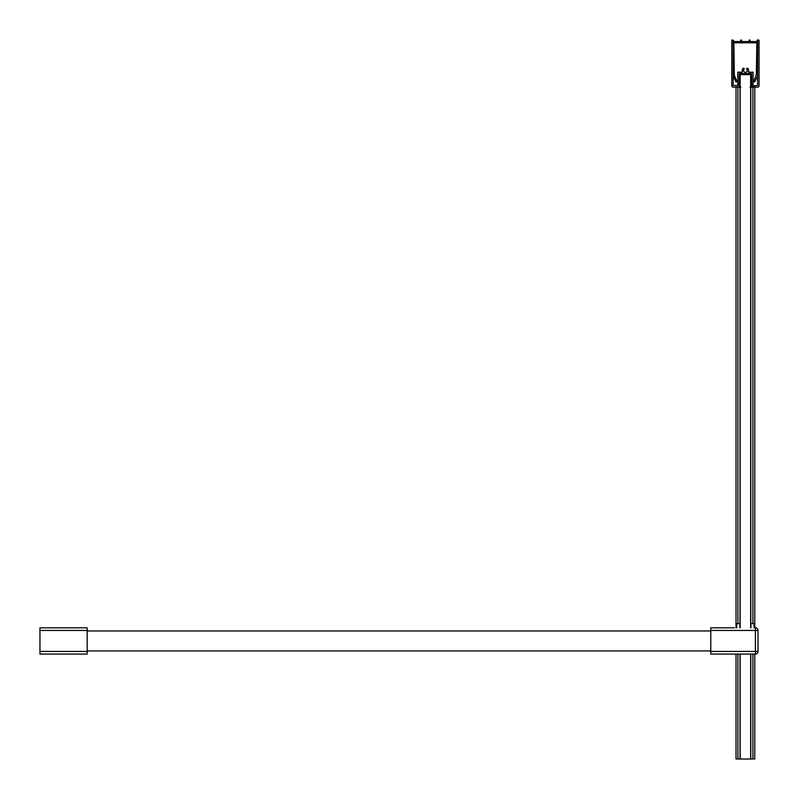 <?xml version="1.0" encoding="UTF-8"?>
<svg xmlns="http://www.w3.org/2000/svg" width="799" height="799" viewBox="0 0 799 799"><rect width="100%" height="100%" fill="white"/><g stroke="black" fill="none" stroke-linecap="round" stroke-linejoin="round"><path stroke-width="1.2" d="M750.651 627.824L750.651 74.617L740.154 74.617L740.154 627.824M740.154 654.061L740.154 759.03L750.651 759.03L750.651 654.061M753.067 72.2L748.543 72.2L748.553 70.412A3.146 3.146 0 0 0 747.604 68.165L746.546 68.594A0.619 0.619 0 0 0 746.725 69.024A1.918 1.918 0 0 1 745.407 72.329A1.918 1.918 0 0 1 743.489 70.412L744.269 68.584L743.2 68.165A3.146 3.146 0 0 0 742.251 70.412L742.281 72.2L737.747 72.2L737.747 85.533L733.122 85.533L733.122 40.659A0.679 0.679 0 0 0 732.443 39.97A0.679 0.679 0 0 0 731.764 40.659L731.764 85.633A1.578 1.578 0 0 0 733.332 87.211L739.005 86.891L739.215 73.558L751.599 73.558L751.809 86.891L757.472 87.211A1.578 1.578 0 0 0 759.05 85.633L759.05 40.659A0.679 0.679 0 0 0 758.371 39.97A0.679 0.679 0 0 0 757.682 40.659L757.582 85.533L753.067 85.843L753.067 72.2M757.592 75.126A5.243 5.243 0 0 1 757.162 76.764L754.985 81.588A0.629 0.629 0 0 1 753.787 81.328A0.629 0.629 0 0 1 753.837 81.069L756.363 74.607L756.843 42.806L733.852 42.806L734.331 74.607A3.985 3.985 0 0 0 734.69 76.255L736.858 81.069A0.629 0.629 0 0 1 736.418 81.947A0.629 0.629 0 0 1 735.709 81.588L733.542 76.764A5.243 5.243 0 0 1 733.122 75.336M732.553 40.369L733.592 40.499L733.592 41.548L740.623 41.548L740.623 40.499A0.529 0.529 0 0 1 741.152 39.97A0.529 0.529 0 0 1 741.672 40.499L741.672 41.548L749.023 41.548L749.023 40.499A0.529 0.529 0 0 1 749.542 39.97A0.529 0.529 0 0 1 750.071 40.499L750.071 41.548L757.102 41.548L757.102 40.499A0.529 0.529 0 0 1 757.971 40.1M750.92 627.824L750.92 623.62L754.066 623.62L754.066 627.824M736.748 627.824L736.748 623.62L739.894 623.62L739.894 627.824M758.001 630.441L755.375 630.441L755.375 627.824A2.627 2.627 -27.4 0 1 758.001 630.441L758.001 651.435A2.627 2.627 0 0 1 755.375 654.061L710.77 654.061L710.77 627.824L734.381 627.824M87.181 630.441L87.181 627.824L39.95 627.824L39.95 654.061L87.181 654.061L87.181 630.441L39.95 630.441M87.181 630.97L710.77 630.97M87.181 650.915L710.77 650.915M740.823 87.211L736.029 87.211L736.029 627.824M754.775 627.824L754.775 87.211L752.159 87.211M752.089 87.211L749.981 87.211M736.029 654.061L736.029 758.98L737.906 758.98L737.906 654.061M737.906 623.62L737.906 87.211M737.906 758.98L740.823 758.98M749.981 758.98L754.775 758.98L754.775 654.061M752.908 87.211L752.908 623.62M752.908 654.061L752.908 758.98M710.77 651.435L758.001 651.435A2.627 2.627 0 0 1 755.375 654.061L755.375 630.441L710.77 630.441M39.95 651.435L87.181 651.435M740.014 87.211L740.014 627.824M740.014 654.061L740.014 758.98M750.79 87.211L750.79 627.824M750.79 654.061L750.79 758.98"/></g></svg>
